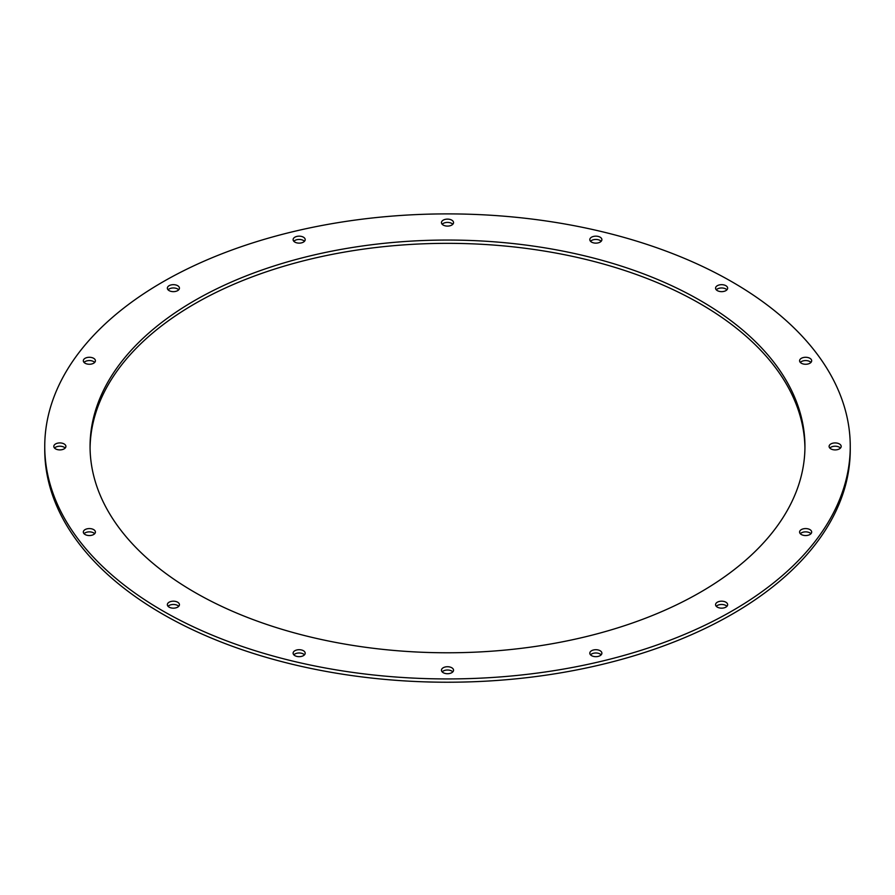 <?xml version="1.0" encoding="UTF-8"?>
<svg xmlns="http://www.w3.org/2000/svg" width="895" height="895" viewBox="0 0 895 895"><rect width="100%" height="100%" fill="white"/><g stroke="black" fill="none" stroke-linecap="round" stroke-linejoin="round"><path stroke-width="1.34" d="M44.75 446.415L44.75 449.704A402.75 232.521 0 0 0 162.711 614.127A402.75 232.521 0 0 0 601.63 664.526A402.75 232.521 0 0 0 850.25 449.704L850.25 446.415A402.75 232.521 0 0 0 447.5 213.894A402.75 232.521 0 0 0 44.75 446.415A402.75 232.521 0 0 0 162.711 610.837A402.75 232.521 0 0 0 601.63 661.237A402.75 232.521 0 0 0 850.25 446.415M840.472 448.059A6.041 3.49 0 0 0 835.147 446.213A6.041 3.49 0 0 0 829.822 448.059M810.971 362.408A6.041 3.49 0 0 0 805.634 360.573A6.041 3.49 0 0 0 800.309 362.408M726.93 289.801A6.041 3.49 0 0 0 721.605 287.966A6.041 3.49 0 0 0 716.28 289.801M601.171 241.292A6.041 3.49 0 0 0 595.846 239.446A6.041 3.49 0 0 0 590.521 241.292M452.825 224.253A6.041 3.49 0 0 0 447.5 222.407A6.041 3.49 0 0 0 442.175 224.253M304.479 241.292A6.041 3.49 0 0 0 299.154 239.446A6.041 3.49 0 0 0 293.828 241.292M178.72 289.801A6.041 3.49 0 0 0 177.669 288.984A6.041 3.49 0 0 0 168.07 289.801M94.691 362.408A6.041 3.49 0 0 0 91.67 360.83A6.041 3.49 0 0 0 84.029 362.408M65.178 448.059A6.041 3.49 0 0 0 59.853 446.213A6.041 3.49 0 0 0 54.528 448.059M94.691 533.711A6.041 3.49 0 0 0 87.05 532.133A6.041 3.49 0 0 0 84.029 533.711M178.72 606.318A6.041 3.49 0 0 0 169.121 605.49A6.041 3.49 0 0 0 168.07 606.318M304.479 654.827A6.041 3.49 0 0 0 299.154 652.981A6.041 3.49 0 0 0 293.828 654.827M452.825 671.865A6.041 3.49 0 0 0 447.5 670.019A6.041 3.49 0 0 0 442.175 671.865M601.171 654.827A6.041 3.49 0 0 0 595.846 652.981A6.041 3.49 0 0 0 590.521 654.827M810.971 533.711A6.041 3.49 0 0 0 805.634 531.865A6.041 3.49 0 0 0 800.309 533.711M726.93 606.318A6.041 3.49 0 0 0 721.605 604.472A6.041 3.49 0 0 0 716.28 606.318M804.929 448.059A357.441 206.365 0 0 0 447.5 243.339A357.441 206.365 0 0 0 90.071 448.059M835.147 449.905A6.041 3.49 0 0 0 841.188 446.415A6.041 3.49 0 0 0 835.147 442.924A6.041 3.49 0 0 0 829.106 446.415A6.041 3.49 0 0 0 835.147 449.905M807.95 363.996A6.041 3.49 0 0 0 811.675 360.763A6.041 3.49 0 0 0 805.634 357.284A6.041 3.49 0 0 0 799.593 360.763A6.041 3.49 0 0 0 807.95 363.996M725.879 290.629A6.041 3.49 0 0 0 727.646 288.156A6.041 3.49 0 0 0 721.605 284.677A6.041 3.49 0 0 0 715.564 288.156A6.041 3.49 0 0 0 719.3 291.378A6.041 3.49 0 0 0 725.879 290.629M601.429 240.979A6.041 3.49 0 0 0 601.887 239.647A6.041 3.49 0 0 0 595.846 236.157A6.041 3.49 0 0 0 589.805 239.647A6.041 3.49 0 0 0 594.672 243.071A6.041 3.49 0 0 0 601.429 240.979M453.541 222.609A6.041 3.49 0 0 0 447.5 219.118A6.041 3.49 0 0 0 441.459 222.609A6.041 3.49 0 0 0 447.5 226.099A6.041 3.49 0 0 0 453.541 222.609M304.736 238.316A6.041 3.49 0 0 0 297.979 236.224A6.041 3.49 0 0 0 293.112 239.647A6.041 3.49 0 0 0 299.154 243.138A6.041 3.49 0 0 0 305.195 239.647A6.041 3.49 0 0 0 304.736 238.316M177.669 285.695A6.041 3.49 0 0 0 171.079 284.934A6.041 3.49 0 0 0 167.354 288.156A6.041 3.49 0 0 0 173.395 291.647A6.041 3.49 0 0 0 179.436 288.156A6.041 3.49 0 0 0 177.669 285.695M91.67 357.541A6.041 3.49 0 0 0 83.325 360.763A6.041 3.49 0 0 0 89.366 364.254A6.041 3.49 0 0 0 95.407 360.763A6.041 3.49 0 0 0 91.67 357.541M59.853 442.924A6.041 3.49 0 0 0 53.812 446.415A6.041 3.49 0 0 0 59.853 449.905A6.041 3.49 0 0 0 65.894 446.415A6.041 3.49 0 0 0 59.853 442.924M87.05 528.844A6.041 3.49 0 0 0 83.325 532.066A6.041 3.49 0 0 0 89.366 535.546A6.041 3.49 0 0 0 95.407 532.066A6.041 3.49 0 0 0 87.05 528.844M169.121 602.201A6.041 3.49 0 0 0 167.354 604.673A6.041 3.49 0 0 0 173.395 608.164A6.041 3.49 0 0 0 179.436 604.673A6.041 3.49 0 0 0 175.7 601.451A6.041 3.49 0 0 0 169.121 602.201M293.571 651.851A6.041 3.49 0 0 0 293.112 653.182A6.041 3.49 0 0 0 299.154 656.673A6.041 3.49 0 0 0 305.195 653.182A6.041 3.49 0 0 0 300.328 649.77A6.041 3.49 0 0 0 293.571 651.851M441.459 670.221A6.041 3.49 0 0 0 447.5 673.711A6.041 3.49 0 0 0 453.541 670.221A6.041 3.49 0 0 0 447.5 666.73A6.041 3.49 0 0 0 441.459 670.221M590.264 654.525A6.041 3.49 0 0 0 597.021 656.606A6.041 3.49 0 0 0 601.887 653.182A6.041 3.49 0 0 0 595.846 649.703A6.041 3.49 0 0 0 589.805 653.182A6.041 3.49 0 0 0 590.264 654.525M803.33 535.288A6.041 3.49 0 0 0 811.675 532.066A6.041 3.49 0 0 0 805.634 528.576A6.041 3.49 0 0 0 799.593 532.066A6.041 3.49 0 0 0 803.33 535.288M717.331 607.134A6.041 3.49 0 0 0 723.921 607.895A6.041 3.49 0 0 0 727.646 604.673A6.041 3.49 0 0 0 721.605 601.183A6.041 3.49 0 0 0 715.564 604.673A6.041 3.49 0 0 0 717.331 607.134M194.752 592.333A357.441 206.365 0 0 0 584.29 637.072A357.441 206.365 0 0 0 804.941 446.415A357.441 206.365 0 0 0 447.5 240.05A357.441 206.365 0 0 0 90.059 446.415A357.441 206.365 0 0 0 194.752 592.333"/></g></svg>
